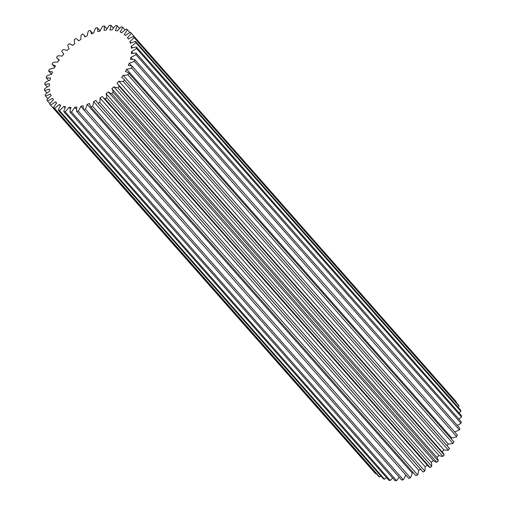 <?xml version="1.0" encoding="UTF-8"?>
<svg xmlns="http://www.w3.org/2000/svg" width="506" height="506" viewBox="0 0 506 506"><rect width="100%" height="100%" fill="white"/><g stroke="black" fill="none" stroke-linecap="round" stroke-linejoin="round"><path stroke-width="0.76" d="M70.479 109.056L68.936 107.31A48.285 29.253 -41.4 0 0 69.967 107.373A48.285 29.253 -41.4 0 0 71.011 107.411A20.594 12.473 -41.4 0 0 69.948 112.035A54.053 32.745 -41.4 0 0 71.485 111.978L396.565 480.643A20.594 12.473 -41.4 0 0 399.095 477.088M442.187 451.934A48.285 29.253 -41.4 0 0 443.92 449.866A20.594 12.473 -41.4 0 0 446.064 450.15A20.594 12.473 -41.4 0 0 448.322 450.087A54.053 32.745 -41.4 0 0 449.492 448.544A20.594 12.473 -41.4 0 0 449.043 447.987L123.97 79.322A20.594 12.473 138.6 0 1 124.413 79.878L449.492 448.544M443.92 449.866L118.847 81.2A20.594 12.473 -41.4 0 0 120.985 81.485A20.594 12.473 -41.4 0 0 123.243 81.422A54.053 32.745 -41.4 0 0 124.413 79.878M49.917 104.419A54.053 32.745 -41.4 0 0 50.505 105.052L375.578 473.717A54.053 32.745 -41.4 0 1 374.997 473.085L49.917 104.419A54.053 32.745 -41.4 0 1 49.689 104.154A20.594 12.473 -41.4 0 1 53.472 99.663A48.285 29.253 -41.4 0 1 52.497 98.259A20.594 12.473 138.6 0 1 47.444 100.909A54.053 32.745 -41.4 0 1 46.875 99.815A20.594 12.473 -41.4 0 1 51.138 95.647A48.285 29.253 -41.4 0 1 50.518 93.977A20.594 12.473 138.6 0 1 45.439 95.976A54.053 32.745 -41.4 0 1 45.129 94.711A20.594 12.473 -41.4 0 1 49.771 90.966A48.285 29.253 -41.4 0 1 49.518 89.081A20.594 12.473 138.6 0 1 44.547 90.365A54.053 32.745 -41.4 0 1 44.496 88.961A20.594 12.473 -41.4 0 1 49.411 85.735A48.285 29.253 -41.4 0 1 49.531 83.673A20.594 12.473 138.6 0 1 44.781 84.224A54.053 32.745 -41.4 0 1 45.002 82.718A20.594 12.473 -41.4 0 1 50.056 80.081A48.285 29.253 -41.4 0 1 50.556 77.905A20.594 12.473 138.6 0 1 48.222 77.975A20.594 12.473 138.6 0 1 46.141 77.703L48.74 80.65M65.072 107.904L63.731 106.386A48.285 29.253 -41.4 0 0 65.597 106.842A20.594 12.473 -41.4 0 0 63.769 111.605L388.842 480.27A54.053 32.745 -41.4 0 0 390.246 480.472A20.594 12.473 -41.4 0 0 392.567 477.911M60.404 105.918L59.183 104.54A48.285 29.253 -41.4 0 0 60.79 105.33A20.594 12.473 -41.4 0 0 58.241 110.125L383.32 478.79A54.053 32.745 -41.4 0 0 384.554 479.233A20.594 12.473 -41.4 0 0 386.445 477.556M56.558 103.11L55.407 101.807A48.285 29.253 -41.4 0 0 56.716 102.92A20.594 12.473 -41.4 0 0 53.509 107.62L378.589 476.285A54.053 32.745 -41.4 0 0 379.627 476.962A20.594 12.473 -41.4 0 0 380.91 476.057M375.578 473.717A20.594 12.473 -41.4 0 0 376.084 473.445M456.039 402.232A20.594 12.473 -41.4 0 0 456.311 401.846A54.053 32.745 -41.4 0 0 456.083 401.581L131.003 32.915A54.053 32.745 -41.4 0 0 130.421 32.283A20.594 12.473 138.6 0 0 125.513 35.528A48.285 29.253 -41.4 0 0 124.21 34.414A20.594 12.473 -41.4 0 0 127.411 29.715A54.053 32.745 -41.4 0 0 126.373 29.038A20.594 12.473 138.6 0 0 121.737 32.795A48.285 29.253 -41.4 0 0 120.131 32.005A20.594 12.473 -41.4 0 0 122.68 27.21A54.053 32.745 -41.4 0 0 121.446 26.767A20.594 12.473 138.6 0 0 117.19 30.948A48.285 29.253 -41.4 0 0 115.33 30.493A20.594 12.473 -41.4 0 0 117.158 25.73A54.053 32.745 -41.4 0 0 115.754 25.528A20.594 12.473 138.6 0 0 111.984 30.025A48.285 29.253 -41.4 0 0 109.91 29.924A20.594 12.473 -41.4 0 0 110.972 25.3A54.053 32.745 -41.4 0 0 109.435 25.357A20.594 12.473 138.6 0 0 106.247 30.056A48.285 29.253 -41.4 0 0 104.015 30.309A20.594 12.473 -41.4 0 0 104.287 25.939A54.053 32.745 -41.4 0 0 102.655 26.249A20.594 12.473 138.6 0 0 100.125 31.037A48.285 29.253 -41.4 0 0 97.784 31.638A20.594 12.473 -41.4 0 0 97.26 27.634A54.053 32.745 -41.4 0 0 95.571 28.184A20.594 12.473 138.6 0 0 93.762 32.947A48.285 29.253 -41.4 0 0 91.371 33.883A20.594 12.473 -41.4 0 0 90.062 30.335A54.053 32.745 -41.4 0 0 88.36 31.113A20.594 12.473 138.6 0 0 87.323 35.736A48.285 29.253 -41.4 0 0 84.938 36.982A20.594 12.473 -41.4 0 0 83.515 34.629A20.594 12.473 -41.4 0 0 82.876 33.984A54.053 32.745 -41.4 0 0 81.207 34.971A20.594 12.473 138.6 0 0 80.954 39.335A48.285 29.253 -41.4 0 0 78.645 40.859A20.594 12.473 -41.4 0 0 78.164 40.259A20.594 12.473 -41.4 0 0 75.881 38.481A54.053 32.745 -41.4 0 0 74.274 39.658A20.594 12.473 138.6 0 0 74.825 43.655A48.285 29.253 -41.4 0 0 72.636 45.42A20.594 12.473 -41.4 0 0 69.24 43.725A54.053 32.745 -41.4 0 0 67.747 45.059A20.594 12.473 138.6 0 0 69.075 48.589A48.285 29.253 -41.4 0 0 67.07 50.556A20.594 12.473 -41.4 0 0 63.123 49.588A54.053 32.745 -41.4 0 0 61.776 51.043A20.594 12.473 138.6 0 0 63.174 53.339A20.594 12.473 138.6 0 0 63.857 54.022A48.285 29.253 -41.4 0 0 62.08 56.134A20.594 12.473 -41.4 0 0 57.678 55.913A54.053 32.745 -41.4 0 0 56.508 57.456A20.594 12.473 138.6 0 0 56.957 58.013A20.594 12.473 138.6 0 0 59.291 59.816A48.285 29.253 -41.4 0 0 57.785 62.029A20.594 12.473 -41.4 0 0 53.041 62.554A54.053 32.745 -41.4 0 0 52.08 64.148L54.756 67.184M459.125 406.185A54.053 32.745 -41.4 0 0 458.556 405.091L133.483 36.426A54.053 32.745 -41.4 0 1 134.052 37.52L459.125 406.185A20.594 12.473 -41.4 0 1 458.145 407.286M460.871 411.289A54.053 32.745 -41.4 0 0 460.561 410.024L135.481 41.359A54.053 32.745 -41.4 0 1 135.798 42.624L460.871 411.289A20.594 12.473 -41.4 0 1 459.062 412.915M461.504 417.039A54.053 32.745 -41.4 0 0 461.453 415.635L136.38 46.963A54.053 32.745 -41.4 0 1 136.424 48.374L461.504 417.039A20.594 12.473 -41.4 0 1 458.765 418.993M460.998 423.282A54.053 32.745 -41.4 0 0 461.219 421.776L136.139 53.111A54.053 32.745 -41.4 0 1 135.918 54.616L460.998 423.282A20.594 12.473 -41.4 0 1 457.26 425.35M459.372 429.879A54.053 32.745 -41.4 0 0 459.859 428.297L134.779 59.632A54.053 32.745 -41.4 0 1 134.299 61.213L459.372 429.879A20.594 12.473 -41.4 0 1 454.533 431.789M456.671 436.653A54.053 32.745 -41.4 0 0 457.405 435.046L132.325 66.381A54.053 32.745 -41.4 0 1 131.598 67.987L456.671 436.653A20.594 12.473 -41.4 0 1 451.7 437.918L126.626 69.252A20.594 12.473 -41.4 0 0 131.598 67.987M451.244 438.816A48.285 29.253 -41.4 0 0 451.7 437.918M447.038 445.716A48.285 29.253 -41.4 0 0 448.215 443.971A20.594 12.473 -41.4 0 0 452.959 443.446A54.053 32.745 -41.4 0 0 453.92 441.852L128.84 73.187A54.053 32.745 -41.4 0 1 127.879 74.78A20.594 12.473 -41.4 0 1 123.135 75.305A48.285 29.253 -41.4 0 1 121.63 77.519A20.594 12.473 138.6 0 1 123.97 79.322M444.224 454.957A20.594 12.473 -41.4 0 0 442.826 452.661L117.753 83.996A20.594 12.473 138.6 0 1 119.15 86.292L444.224 454.957A54.053 32.745 -41.4 0 1 442.877 456.412L117.797 87.747A54.053 32.745 -41.4 0 0 119.15 86.292M83.585 109.454L80.796 106.298A48.285 29.253 -41.4 0 0 83.142 105.697A20.594 12.473 -41.4 0 0 83.667 109.701L408.74 478.366A54.053 32.745 -41.4 0 0 410.429 477.816A20.594 12.473 -41.4 0 0 412.238 473.053L87.159 104.388A48.285 29.253 -41.4 0 0 89.549 103.452A20.594 12.473 -41.4 0 0 90.859 107L415.938 475.665A54.053 32.745 -41.4 0 0 417.64 474.887A20.594 12.473 -41.4 0 0 418.677 470.264L93.604 101.598A48.285 29.253 -41.4 0 0 95.982 100.352A20.594 12.473 -41.4 0 0 97.405 102.705L422.485 471.371A20.594 12.473 -41.4 0 0 423.124 472.016A54.053 32.745 -41.4 0 0 424.793 471.029A20.594 12.473 -41.4 0 0 425.046 466.665L99.967 98A48.285 29.253 -41.4 0 0 102.282 96.475A20.594 12.473 -41.4 0 0 102.756 97.076L427.836 465.741A20.594 12.473 -41.4 0 0 430.119 467.519A54.053 32.745 -41.4 0 0 431.726 466.342A20.594 12.473 -41.4 0 0 431.175 462.345A48.285 29.253 -41.4 0 0 433.364 460.58A20.594 12.473 -41.4 0 0 436.76 462.275A54.053 32.745 -41.4 0 0 438.253 460.941A20.594 12.473 -41.4 0 0 436.925 457.411A48.285 29.253 -41.4 0 0 438.93 455.444A20.594 12.473 -41.4 0 0 442.877 456.412M425.046 466.665A48.285 29.253 -41.4 0 0 427.323 465.166M418.677 470.264A48.285 29.253 -41.4 0 0 420.619 469.258M412.238 473.053A48.285 29.253 -41.4 0 0 413.288 472.655M76.577 109.441L74.673 107.278A48.285 29.253 -41.4 0 0 76.912 107.025A20.594 12.473 -41.4 0 0 76.64 111.396L401.713 480.061A54.053 32.745 -41.4 0 0 403.345 479.751A20.594 12.473 -41.4 0 0 405.831 475.071M69.948 112.035L395.028 480.7A54.053 32.745 -41.4 0 0 396.565 480.643M63.769 111.605A54.053 32.745 -41.4 0 0 65.173 111.807L390.246 480.472M76.64 111.396A54.053 32.745 -41.4 0 0 78.272 111.086L403.345 479.751M83.667 109.701A54.053 32.745 -41.4 0 0 85.356 109.151L410.429 477.816M423.124 472.016L98.044 103.35A54.053 32.745 -41.4 0 0 99.72 102.364L424.793 471.029M90.859 107A54.053 32.745 -41.4 0 0 92.56 106.222L417.64 474.887M448.322 450.087L123.243 81.422M436.76 462.275L111.681 93.604A54.053 32.745 -41.4 0 0 113.18 92.275L438.253 460.941M430.119 467.519L105.046 98.853A54.053 32.745 -41.4 0 0 106.646 97.677L431.726 466.342M52.08 64.148A20.594 12.473 138.6 0 0 55.496 65.824A48.285 29.253 -41.4 0 0 54.3 68.082A20.594 12.473 -41.4 0 0 49.329 69.347A54.053 32.745 -41.4 0 0 48.595 70.954L51.467 74.211M48.595 70.954A20.594 12.473 138.6 0 0 52.554 71.903A48.285 29.253 -41.4 0 0 51.701 74.148A20.594 12.473 -41.4 0 0 46.628 76.121A54.053 32.745 -41.4 0 0 46.141 77.703M44.781 84.224L47.235 87.007M45.439 95.976L47.855 98.714M44.547 90.365L46.938 93.085M53.509 107.62A54.053 32.745 -41.4 0 0 54.547 108.297L379.627 476.962M47.444 100.909L49.961 103.768M58.241 110.125A54.053 32.745 -41.4 0 0 59.48 110.567L384.554 479.233M92.712 33.345L90.062 30.335M100.169 30.929L97.26 27.634M106.905 28.912L104.287 25.939M113.433 28.089L110.972 25.3M129.915 32.555L127.411 29.715M456.311 401.846L131.231 33.181A54.053 32.745 -41.4 0 0 131.003 32.915M125.09 29.943L122.68 27.21M119.555 28.444L117.158 25.73M74.673 107.278A20.594 12.473 138.6 0 1 71.485 111.978M80.796 106.298A20.594 12.473 138.6 0 1 78.272 111.086M87.159 104.388A20.594 12.473 138.6 0 1 85.356 109.151M93.604 101.598A20.594 12.473 138.6 0 1 92.56 106.222M97.405 102.705A20.594 12.473 -41.4 0 0 98.044 103.35M99.967 98A20.594 12.473 138.6 0 1 99.72 102.364M102.756 97.076A20.594 12.473 -41.4 0 0 105.046 98.853M431.175 462.345L106.102 93.68A20.594 12.473 138.6 0 1 106.646 97.677M106.102 93.68A48.285 29.253 -41.4 0 0 108.284 91.915A20.594 12.473 -41.4 0 0 111.681 93.604M436.925 457.411L111.845 88.746A20.594 12.473 138.6 0 1 113.18 92.275M111.845 88.746A48.285 29.253 -41.4 0 0 113.856 86.779A20.594 12.473 -41.4 0 0 117.797 87.747M118.847 81.2A48.285 29.253 -41.4 0 1 117.069 83.313A20.594 12.473 138.6 0 1 117.753 83.996M126.626 69.252A48.285 29.253 -41.4 0 1 125.431 71.51A20.594 12.473 138.6 0 1 128.84 73.187M131.857 66.178L129.22 63.187A48.285 29.253 -41.4 0 1 128.366 65.432A20.594 12.473 138.6 0 1 132.325 66.381M129.22 63.187A20.594 12.473 -41.4 0 0 134.299 61.213M132.724 59.36L130.864 57.254A48.285 29.253 -41.4 0 1 130.371 59.43A20.594 12.473 138.6 0 1 134.779 59.632M130.864 57.254A20.594 12.473 -41.4 0 0 135.918 54.616M133.027 53.32L131.516 51.599A48.285 29.253 -41.4 0 1 131.389 53.661A20.594 12.473 138.6 0 1 136.139 53.111M131.516 51.599A20.594 12.473 -41.4 0 0 136.424 48.374M132.477 47.874L131.149 46.369A48.285 29.253 -41.4 0 1 131.402 48.253A20.594 12.473 138.6 0 1 136.38 46.963M131.149 46.369A20.594 12.473 -41.4 0 0 135.798 42.624M130.997 43.061L129.783 41.688A48.285 29.253 -41.4 0 1 130.409 43.352A20.594 12.473 138.6 0 1 135.481 41.359M129.783 41.688A20.594 12.473 -41.4 0 0 134.052 37.52M128.6 38.968L127.455 37.672A48.285 29.253 -41.4 0 1 128.429 39.076A20.594 12.473 138.6 0 1 133.483 36.426M127.455 37.672A20.594 12.473 -41.4 0 0 131.231 33.181M55.407 101.807A20.594 12.473 138.6 0 1 50.505 105.052M59.183 104.54A20.594 12.473 138.6 0 1 54.547 108.297M63.731 106.386A20.594 12.473 138.6 0 1 59.48 110.567M68.936 107.31A20.594 12.473 138.6 0 1 65.173 111.807M452.959 443.446L127.879 74.78M448.215 443.971L123.135 75.305M433.364 460.58L108.284 91.915M438.93 455.444L113.856 86.779M58.962 60.284L56.957 58.013M63.813 54.066L63.174 53.339M78.677 40.834L78.164 40.259M85.381 36.742L83.515 34.629"/></g></svg>
